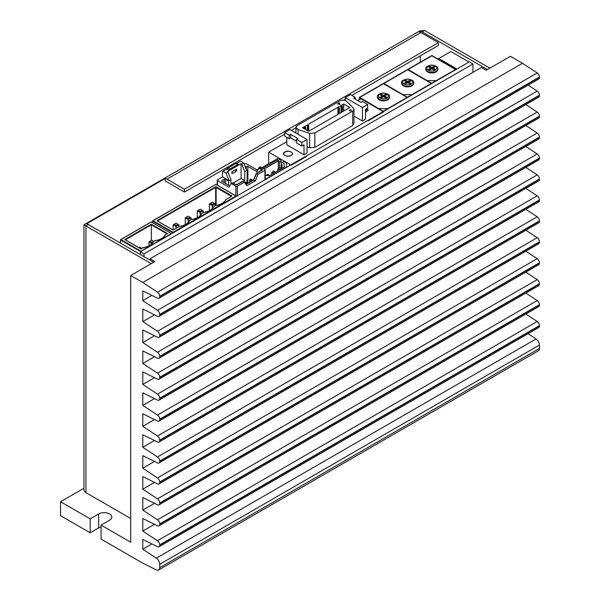 <?xml version="1.0" encoding="UTF-8"?>
<svg xmlns="http://www.w3.org/2000/svg" width="600" height="600" viewBox="0 0 600 600"><rect width="100%" height="100%" fill="white"/><g stroke="black" fill="none" stroke-linecap="round" stroke-linejoin="round"><path stroke-width="0.9" d="M469.013 62.04L450.877 51.562L438.78 58.545L456.923 69.023L469.013 62.04M438.78 58.545L438.78 59.528M282.315 162.472L284.115 163.515L284.115 166.553L284.715 166.905L269.43 175.733L265.23 175.38L269.43 175.733L284.715 166.905L284.115 166.553L284.115 167.257L284.115 163.515L282.315 162.472L284.01 161.498L281.16 162.922L284.01 161.498L286.507 162.938L286.507 167.13L266.19 179.137L265.23 178.305L266.19 178.86L286.507 167.407L286.507 162.938L284.01 161.498L282.315 162.472M281.16 164.325L281.16 160.995L279.975 159.172L278.28 160.148L279.975 159.172L278.28 158.19L261.855 167.678L278.28 158.19L279.975 159.172L281.16 160.995L281.16 168.96L281.16 164.325L282.127 164.88L281.16 164.325M282.127 168.398L282.127 164.88L282.127 168.398M262.942 168.308L277.68 159.795L279.465 161.977L279.465 167.61L279.465 161.977L281.16 160.995L279.465 161.977L277.68 159.795L278.28 160.845L278.28 168.99L278.28 160.845L277.68 159.795L262.942 168.308M264.15 169.005L278.28 160.845L264.15 169.005M271.755 172.433L271.755 174.39L271.755 172.433L274.657 172.718L271.755 172.433L272.235 174.113L271.755 172.433M274.605 172.252A1.2 0.69 0 0 0 274.957 171.765A1.2 0.69 0 0 0 273.757 171.075A1.2 0.69 0 0 0 272.565 171.765A1.2 0.69 0 0 0 273.3 172.403A1.2 0.69 0 0 0 274.605 172.252M268.882 175.41A1.2 0.69 0 0 0 268.913 175.252A1.2 0.69 0 0 0 268.17 174.615A1.2 0.69 0 0 0 266.865 174.765A1.2 0.69 0 0 0 266.513 175.252A1.2 0.69 0 0 0 266.535 175.38M280.65 168.765A1.2 0.69 0 0 0 281.002 168.27A1.2 0.69 0 0 0 279.803 167.58A1.2 0.69 0 0 0 278.61 168.27A1.2 0.69 0 0 0 279.345 168.915A1.2 0.69 0 0 0 280.65 168.765M277.8 168.945L280.702 169.222L277.8 168.945L278.28 170.618L277.8 168.945L277.8 170.903L277.8 168.945M90.188 532.8L90.188 518.835L60.555 501.735L60.555 515.7L90.188 532.8L98.648 527.918A7.695 4.44 180 0 1 101.07 526.972M60.555 501.735L83.948 488.228M90.188 518.835L98.648 513.952A7.695 4.44 180 0 1 107.04 512.985A7.695 4.44 180 0 1 111.788 517.095A7.695 4.44 180 0 1 109.538 520.237L101.07 525.12L101.07 539.085L142.792 563.175L156.352 569.888A5.13 2.963 -120 0 0 158.655 570A5.13 2.963 -120 0 0 159.72 567.653L159.72 564.285A5.13 2.963 -120 0 0 156.352 558.158L142.792 549.21L142.792 539.438L157.477 546.705A3.42 1.972 -120 0 0 159.015 546.78A3.42 1.972 -120 0 0 159.72 545.213L159.72 544.83A3.42 1.972 -120 0 0 157.477 540.743L142.792 531.06L142.792 518.49L157.477 525.757A3.42 1.972 -120 0 0 159.015 525.832A3.42 1.972 -120 0 0 159.72 524.265L159.72 523.882A3.42 1.972 -120 0 0 157.477 519.803L142.792 510.112L142.792 497.543L157.477 504.81A3.42 1.972 -120 0 0 159.015 504.885A3.42 1.972 -120 0 0 159.72 503.317L159.72 502.935A3.42 1.972 -120 0 0 157.477 498.855L142.792 489.165L142.792 476.595L157.477 483.862A3.42 1.972 -120 0 0 159.015 483.938A3.42 1.972 -120 0 0 159.72 482.377L159.72 481.987A3.42 1.972 -120 0 0 157.477 477.908L142.792 468.217L142.792 455.647L157.477 462.915A3.42 1.972 -120 0 0 159.015 462.998A3.42 1.972 -120 0 0 159.72 461.43L159.72 461.048A3.42 1.972 -120 0 0 157.477 456.96L142.792 447.27L142.792 434.707L157.477 441.975A3.42 1.972 -120 0 0 159.015 442.05A3.42 1.972 -120 0 0 159.72 440.482L159.72 440.1A3.42 1.972 -120 0 0 157.477 436.013L142.792 426.33L142.792 413.76L157.477 421.028A3.42 1.972 -120 0 0 159.015 421.103A3.42 1.972 -120 0 0 159.72 419.535L159.72 419.153A3.42 1.972 -120 0 0 157.477 415.072L142.792 405.382L142.792 392.812L157.477 400.08A3.42 1.972 -120 0 0 159.015 400.155A3.42 1.972 -120 0 0 159.72 398.588L159.72 398.205A3.42 1.972 -120 0 0 157.477 394.125L142.792 384.435L142.792 371.865L157.477 379.132A3.42 1.972 -120 0 0 159.015 379.207A3.42 1.972 -120 0 0 159.72 377.647L159.72 377.257A3.42 1.972 -120 0 0 157.477 373.178L142.792 363.487L142.792 350.925L157.477 358.185A3.42 1.972 -120 0 0 159.015 358.267A3.42 1.972 -120 0 0 159.72 356.7L159.72 356.317A3.42 1.972 -120 0 0 157.477 352.23L142.792 342.54L142.792 329.978L157.477 337.245A3.42 1.972 -120 0 0 159.015 337.32A3.42 1.972 -120 0 0 159.72 335.752L159.72 335.37A3.42 1.972 -120 0 0 157.477 331.282L142.792 321.6L142.792 309.03L157.477 316.298A3.42 1.972 -120 0 0 159.015 316.373A3.42 1.972 -120 0 0 159.72 314.805L159.72 314.423A3.42 1.972 -120 0 0 157.477 310.343L142.792 300.653L142.792 290.88L157.477 298.14A3.42 1.972 -120 0 0 159.015 298.222A3.42 1.972 -120 0 0 159.72 296.655L159.72 296.272A3.42 1.972 -120 0 0 157.477 292.185L142.792 282.495L522.51 63.27L510.42 56.287L486.232 70.252L481.395 67.455L150.045 258.757L150.045 260.153M150.045 258.757L154.882 261.555L130.695 275.513L130.695 542.227L101.07 525.12M158.655 570L538.38 350.767A5.13 2.963 -120 0 0 539.445 348.42L539.445 345.053A5.13 2.963 -120 0 0 536.07 338.925L528.12 333.675M142.792 549.21L151.905 543.945M159.015 546.78L538.732 327.548A3.42 1.972 -120 0 0 539.445 325.98L539.445 325.597A3.42 1.972 -120 0 0 537.195 321.517L525.862 314.032M142.792 531.06L154.507 524.287M159.015 525.832L538.732 306.6A3.42 1.972 -120 0 0 539.445 305.032L539.445 304.65A3.42 1.972 -120 0 0 537.195 300.57L525.862 293.085M142.792 510.112L154.507 503.34M159.015 504.885L538.732 285.653A3.42 1.972 -120 0 0 539.445 284.093L539.445 283.702A3.42 1.972 -120 0 0 537.195 279.623L525.862 272.145M142.792 489.165L154.507 482.4M159.015 483.938L538.732 264.712A3.42 1.972 -120 0 0 539.445 263.145L539.445 262.763A3.42 1.972 -120 0 0 537.195 258.675L525.862 251.197M142.792 468.217L154.507 461.452M159.015 462.998L538.732 243.765A3.42 1.972 -120 0 0 539.445 242.197L539.445 241.815A3.42 1.972 -120 0 0 537.195 237.728L525.862 230.25M142.792 447.27L154.507 440.505M159.015 442.05L538.732 222.817A3.42 1.972 -120 0 0 539.445 221.25L539.445 220.868A3.42 1.972 -120 0 0 537.195 216.788L525.862 209.303M142.792 426.33L154.507 419.558M159.015 421.103L538.732 201.87A3.42 1.972 -120 0 0 539.445 200.303L539.445 199.92A3.42 1.972 -120 0 0 537.195 195.84L525.862 188.363M142.792 405.382L154.507 398.618M159.015 400.155L538.732 180.922A3.42 1.972 -120 0 0 539.445 179.363L539.445 178.972A3.42 1.972 -120 0 0 537.195 174.892L525.862 167.415M142.792 384.435L154.507 377.67M159.015 379.207L538.732 159.983A3.42 1.972 -120 0 0 539.445 158.415L539.445 158.032A3.42 1.972 -120 0 0 537.195 153.945L525.862 146.468M142.792 363.487L154.507 356.722M159.015 358.267L538.732 139.035A3.42 1.972 -120 0 0 539.445 137.468L539.445 137.085A3.42 1.972 -120 0 0 537.195 132.998L525.862 125.52M142.792 342.54L154.507 335.775M159.015 337.32L538.732 118.087A3.42 1.972 -120 0 0 539.445 116.52L539.445 116.137A3.42 1.972 -120 0 0 537.195 112.058L525.862 104.573M142.792 321.6L154.507 314.827M159.015 316.373L538.732 97.14A3.42 1.972 -120 0 0 539.445 95.58L539.445 95.19A3.42 1.972 -120 0 0 537.195 91.11L528.12 85.117M142.792 300.653L151.905 295.388M159.015 298.222L538.732 78.99A3.42 1.972 -120 0 0 539.445 77.422L539.445 77.04A3.42 1.972 -120 0 0 537.195 72.953L522.51 63.27M142.792 282.495L130.695 275.513M351.84 95.4L438.397 45.428L438.397 42.63L420.93 32.55A6.84 3.952 -120 0 0 419.048 31.898L420.263 31.2A6.84 3.952 -120 0 1 422.138 31.845L487.44 69.547L489.862 68.153L424.56 30.45L419.722 30.93L83.948 224.79L85.95 225.945L85.95 492.66L130.695 518.49M420.263 31.2L420.263 32.213M420.263 55.898L420.263 62.205M151.252 263.647L85.95 225.945L88.373 224.55L153.675 262.252L151.252 263.647M83.948 224.79L83.948 489.862A6.84 3.952 0 0 0 85.95 492.66M438.397 42.63L184.447 189.248L166.972 179.167A6.84 3.952 60 0 0 165.097 178.523L86.49 223.905A6.84 3.952 60 0 1 88.373 224.55M165.097 178.523L165.097 180.87L184.447 192.045L284.663 134.183M184.447 189.248L184.447 192.045M291.263 130.373L295.913 127.688M343.538 100.192L345.24 99.21M215.895 184.433L235.972 196.028L173.085 232.327L153.015 220.74L215.895 184.433M173.085 232.327L173.085 232.89L236.46 196.305L235.972 196.028M185.782 224.438A13.598 7.853 180 0 0 189.27 220.792L189.608 220.56A13.935 8.047 180 0 1 179.31 226.507L173.572 229.815A0.682 0.398 180 0 1 172.605 229.815L173.333 229.905M191.16 219.66L189.608 220.56M189.382 220.575L191.28 219.48C196.665 218.58 200.032 216.645 201.405 213.675L203.25 212.678M201.697 213.577L201.697 213.577A13.935 8.047 180 0 1 191.4 219.525M152.528 222.577L152.528 221.017L153.015 220.74M201.397 213.683L201.368 213.81A13.598 7.853 180 0 1 197.88 217.455M209.97 210.48A13.598 7.853 180 0 0 213.458 206.827L213.788 206.595A13.935 8.047 180 0 1 203.498 212.542M222.067 203.498A13.598 7.853 180 0 0 225.548 199.845L225.885 199.612A13.935 8.047 180 0 1 215.587 205.56L215.347 205.702M472.928 72.345L472.928 63.968L469.305 61.867L140.37 251.775L140.37 254.572M144 256.665L144 253.875L472.928 63.968M144 253.875L140.37 251.775M151.32 222L171.398 233.587L140.917 251.183L120.847 239.587L151.32 222M120.36 243.015L120.502 239.67L151.32 221.88L171.398 233.587M149.505 245.663A13.598 7.853 180 0 0 153.015 241.965L153.322 241.785A13.935 8.047 180 0 1 143.032 247.733L142.852 247.83M125.198 239.873L140.917 248.947L143.032 247.733M167.04 233.865L167.528 233.587L151.32 224.228L124.718 239.587M151.32 240.502L151.32 224.228M161.602 238.68A13.598 7.853 180 0 0 165.105 234.983L167.528 233.587M154.95 240.847L155.123 240.75A13.935 8.047 180 0 0 165.42 234.803M360.188 99.33L359.28 98.805L359.28 97.41L383.468 83.445L407.655 97.41L388.305 108.637M388.305 108.578L378.63 108.578L359.28 97.41M378.63 108.983L378.63 108.578M407.655 97.462L383.947 83.445L407.655 69.758L431.355 83.445L407.655 97.125M379.23 99.855A5.985 3.458 0 0 0 385.755 100.597A5.985 3.458 0 0 0 389.452 97.41A5.985 3.458 0 0 0 389.438 97.14A5.985 3.458 180 0 1 389.452 97.41A5.985 3.458 180 0 1 385.755 100.597A5.985 3.458 180 0 1 379.23 99.855A5.985 3.458 180 0 1 377.483 97.41A5.985 3.458 0 0 0 379.23 99.855M383.505 95.385L385.86 94.028L386.94 94.65L384.585 96.015L387.225 97.53L386.138 98.16L383.505 96.637L381.03 98.062L379.95 97.44L382.425 96.015L379.83 94.515L380.91 93.892L383.505 95.385L383.505 96.33L380.64 94.98M380.91 93.892L380.91 94.83M385.86 94.028L385.86 94.972L383.505 96.33M386.408 98.002L384.585 96.953L384.585 96.015M380.76 97.913L382.425 96.953L382.425 96.015M383.272 111.54L359.28 97.688L359.28 99.855M383.468 111.427L359.76 97.41L383.468 83.722L407.168 97.41L383.468 111.09M286.8 137.363L286.8 144.825L303.998 154.755L303.998 144.825L301.86 146.055L296.475 142.942L296.475 139.403L301.86 142.507L301.86 146.055L296.475 142.942L296.475 139.403L301.86 142.507L301.86 146.055L303.998 144.825L303.998 154.755L307.072 152.977L303.998 154.755L286.8 144.825L286.8 137.363M296.475 141.233L290.7 137.903L289.222 138.757L284.663 136.125L284.663 132.578L289.222 135.21L290.7 134.355L297.96 138.54L296.475 139.403L297.96 138.54L290.7 134.355L290.7 137.903L290.7 134.355L289.222 135.21L289.222 138.757L284.663 136.125L284.663 132.578L289.868 129.57L307.072 139.5L301.86 142.507L307.072 139.5L289.868 129.57L284.663 132.578L289.222 135.21L289.222 138.757L290.7 137.903L296.475 141.233M349.47 110.715L351.285 110.692L349.47 110.715M309.615 147.75L307.072 146.903L309.615 147.75L309.615 133.35L298.08 129.51L298.08 134.317L298.08 129.51L295.913 127.335L297.188 125.565L339.892 100.905C342.457 99.817 344.737 99.99 346.725 101.422L353.377 108.083C354.337 109.177 354.105 110.19 352.688 111.105L314.858 132.953L314.858 147.352L309.615 147.75L309.615 133.35L298.08 129.51C295.56 128.363 295.26 127.042 297.188 125.565L339.892 100.905C342.457 99.817 344.737 99.99 346.725 101.422L353.377 108.083L353.925 109.665L352.688 111.105L314.858 132.953L309.615 133.35L314.858 132.953L314.858 147.352L309.615 147.75M353.962 123.63L352.688 125.505L314.858 147.352L352.688 125.505L352.688 111.105L352.688 125.505L353.962 123.63M362.445 121.012L353.962 116.115L362.445 121.012L365.513 119.243L365.513 109.305L365.513 119.243L362.445 121.012L362.445 107.535L345.24 97.605L345.24 100.545L345.24 97.605L350.445 94.597L345.24 97.605L362.445 107.535L367.65 104.528L362.438 101.52L360.952 102.375L353.692 98.183L355.178 97.328L350.445 94.597L355.178 97.328L355.178 99.038L355.178 97.328L353.692 98.183L360.952 102.375L362.438 101.52L367.65 104.528L367.65 108.075L367.65 104.528L362.445 107.535L362.445 121.012M366.983 108.465L365.513 112.312L368.197 110.025L366.983 108.465M285.022 151.95C288.532 149.43 295.657 153.405 291.045 155.422C287.647 158.025 280.26 153.9 285.022 151.95C288.712 150.637 291.233 151.215 292.575 153.683C292.267 156.968 283.785 156.892 283.425 153.683L285.022 151.95M383.655 111.885L361.05 98.835L357.938 100.635L361.05 98.835L383.655 111.885L368.175 120.825L367.688 120.54L306.248 156.007L306.743 156.292L291.263 165.225L306.743 156.292L306.248 156.007L367.688 120.54L368.175 120.825L383.655 111.885M286.8 141.705L268.657 152.175L291.263 165.225L268.657 152.175L268.657 163.748L268.657 152.175L286.8 141.705M307.072 152.977L307.072 139.5L307.072 152.977M349.808 107.52L308.647 131.288L302.505 127.74L343.665 103.98L343.665 111.067L343.665 103.98L349.808 107.52L308.647 131.288L302.505 127.74L343.665 103.98L349.808 107.52M339.945 104.31L337.403 103.92L339.263 102.84L339.945 104.31L337.403 103.92L339.263 102.84L339.945 104.31M351.157 110.782C348.877 110.475 348.877 110.175 351.157 109.898L351.157 110.782L350.07 110.94L349.298 110.347L349.868 109.792L351.157 109.898L351.157 110.782L351.157 109.898M365.513 109.305L367.65 108.075L365.513 109.305M337.957 108.195L337.957 114.36L337.957 108.195L338.925 107.632L337.957 108.195L338.445 108.472L337.957 108.195M341.032 106.417L341.032 112.59L341.032 106.417L341.993 105.863L341.032 106.417L341.513 106.695L341.032 106.417M304.17 127.703L304.17 128.7L304.17 127.703L305.138 127.14L304.17 127.703L304.657 127.98L304.17 127.703M307.245 125.925L307.245 130.477L307.245 125.925L308.205 125.37L307.245 125.925L307.725 126.203L307.245 125.925M339.263 103.552L339.593 104.257L339.263 103.552L338.37 104.07L339.263 103.552M338.445 114.083L338.445 108.472L339.405 107.91L338.925 107.632L339.405 107.91L339.405 113.528L339.405 107.91L338.445 108.472L338.445 114.083M341.513 112.312L341.513 106.695L342.48 106.14L341.993 105.863L342.48 106.14L342.48 111.757L342.48 106.14L341.513 106.695L341.513 112.312M304.657 128.977L304.657 127.98L305.618 127.417L305.138 127.14L305.618 127.417L305.618 129.54L305.618 127.417L304.657 127.98L304.657 128.977M307.725 130.755L307.725 126.203L308.692 125.648L308.205 125.37L308.692 125.648L308.692 131.265L308.692 125.648L307.725 126.203L307.725 130.755M222.48 176.917L229.013 180.69L230.947 179.572L228.045 172.035L226.11 173.153L222.968 171.337L222.48 171.615L222.48 176.917L217.522 179.782A1.028 0.593 -0 0 0 217.222 180.203A1.028 0.593 -0 0 0 217.522 180.623L228.892 187.185L231.308 183.555L235.905 186.21A1.028 0.593 180 0 0 237.36 186.21L244.373 182.16L246.885 185.73L255.397 180.817L257.918 174.337L264.93 170.288A1.028 0.593 180 0 0 265.23 169.868A1.028 0.593 180 0 0 264.93 169.447L260.332 166.8L259.087 167.572L256.688 171.18M222.968 171.337L235.718 163.417L237.653 164.535L238.688 164.49L228.772 170.22L229.808 169.058L237.653 164.535M226.462 169.32L227.873 167.94L229.808 169.058M226.11 173.153L229.013 180.69L228.525 180.968L225.623 179.295A1.028 0.593 0 0 0 224.175 179.295L222 180.547A1.028 0.593 0 0 0 221.7 180.968A1.028 0.593 0 0 0 222 181.387L229.763 185.873M233.167 183.368L232.395 182.925L233.167 183.368M246.788 182.295L246.06 181.875L245.34 182.295L247.275 182.572L247.275 183.6M246.06 182.715L246.06 183.278L247.275 182.572M228.525 180.968L228.525 185.16M261.562 170.115L261.907 168.96L259.245 167.422L256.897 171.653L256.822 171.053L256.897 171.653L247.875 166.447A1.028 0.593 0 0 0 246.428 166.447L245.347 167.07M231.308 183.555L232.395 182.925L235.058 184.462A0.682 0.398 -60 0 1 235.538 184.657M231.915 173.708L231.915 171.757L236.513 169.102L236.513 171.053L231.915 173.708M257.918 174.337L256.26 173.618M244.373 182.16L242.917 181.32L237.48 184.462A0.682 0.398 -120 0 0 237 184.657M226.837 169.102L228.772 170.22M230.947 179.572L230.947 184.095M228.045 172.035L227.317 171.615L241.103 163.657L241.103 178.455L244.733 180.547L243.157 181.462M245.34 182.295L244.853 182.843M235.718 163.417L236.752 163.373L240.623 161.145L243.765 162.96L241.83 164.078L241.103 163.657M236.752 163.373L238.688 164.49M233.085 183.09L241.103 178.455M250.178 179.505L250.897 179.925L251.625 179.505L250.897 179.085L249.69 179.782L250.897 180.48L252.112 179.782L252.112 180.81M250.897 179.925L250.897 181.507M251.625 179.505L252.112 179.782M244.29 164.325L245.093 163.868A1.028 0.593 0 0 1 246.548 163.868L257.392 170.123M246.39 169.778L247.155 170.22L244.733 171.615L244.733 180.547M255.397 180.817L253.748 180.097L256.462 173.498L261.907 170.355A0.682 0.398 -120 0 0 261.42 170.64M244.853 182.572L246.06 183.278L246.06 184.297M247.155 170.22L247.155 182.505M249.69 179.782L249.69 182.205M246.667 170.498L243.765 162.96M244.733 171.615L241.83 164.078M236.513 171.053L234.817 170.078L231.915 171.757M431.835 83.498L412.493 94.672M412.493 94.613L402.817 94.613L383.468 83.445L407.655 69.48L431.835 83.445L408.135 69.48L431.835 55.793L455.543 69.48L431.835 83.168M403.418 85.89A5.985 3.458 0 0 0 409.942 86.64A5.985 3.458 0 0 0 413.64 83.445A5.985 3.458 0 0 0 413.618 83.183A5.985 3.458 180 0 1 413.64 83.445A5.985 3.458 180 0 1 409.942 86.64A5.985 3.458 180 0 1 403.418 85.89A5.985 3.458 180 0 1 401.67 83.445A5.985 3.458 0 0 0 403.418 85.89M410.595 84.037L408.772 82.988L408.772 82.05L411.405 83.573L410.325 84.195L407.692 82.672L405.217 84.097L404.138 83.475L406.612 82.05L404.018 80.55L405.097 79.927L407.692 81.42L407.692 82.365L404.827 81.023M405.097 79.927L405.097 80.865M407.692 81.42L410.048 80.062L411.127 80.685L408.772 82.05M410.048 80.062L410.048 81.008L407.692 82.365M406.612 82.05L406.612 82.988L404.947 83.948M429.135 69.983L430.8 69.023L430.8 68.085L428.205 66.585L429.285 65.963L431.88 67.463L431.88 68.4L429.015 67.058M429.285 65.963L429.285 66.9M434.783 70.073L432.96 69.023L432.96 68.085L435.592 69.608L434.513 70.23L431.88 68.707L429.397 70.14L428.317 69.51L430.8 68.085M434.498 67.192L431.88 68.4M431.88 67.463L434.235 66.097L435.315 66.727L432.96 68.085M434.235 66.097L434.235 67.043M427.605 71.925A5.985 3.458 180 0 1 425.85 69.48A5.985 3.458 180 0 1 425.873 69.218A5.985 3.458 0 0 0 425.85 69.48A5.985 3.458 0 0 0 427.605 71.925A5.985 3.458 0 0 0 434.13 72.675A5.985 3.458 0 0 0 437.827 69.48A5.985 3.458 180 0 1 434.13 72.675A5.985 3.458 180 0 1 427.605 71.925M456.022 69.54L436.673 80.707M436.673 80.655L426.998 80.655L407.655 69.48L431.835 55.515L456.022 69.48M215.235 203.88L212.333 202.2L210.397 203.317L212.333 204.435L212.333 205.553L215.235 203.88L215.235 205.65M210.397 203.317L209.43 203.88L212.333 205.553L212.333 208.5M212.333 204.435L214.267 203.317M209.43 203.88L209.43 210.66M203.138 210.862L200.235 209.183L198.3 210.3L200.235 211.417L200.235 212.535L203.138 210.862L203.138 212.632M198.3 210.3L197.333 210.862L200.235 212.535L200.235 215.483M200.235 211.417L202.17 210.3M197.333 210.862L197.333 217.642M191.047 217.845L188.145 216.165L186.21 217.282L188.145 218.4L188.145 219.517L191.047 217.845L191.047 219.615M186.21 217.282L185.243 217.845L188.145 219.517L188.145 222.465M188.145 218.4L190.08 217.282M185.243 217.845L185.243 224.625M178.95 224.827L176.055 223.147L174.12 224.265L176.055 225.382L176.055 226.5L178.95 224.827L178.95 226.597M174.12 224.265L173.153 224.827L176.055 226.5L176.055 228.27M176.055 225.382L177.99 224.265M173.153 224.827L173.153 229.868M153.877 241.35L151.868 240.188L149.933 241.305L151.868 242.423L153.803 241.305M151.868 242.423L151.868 243.532L148.965 241.86L149.933 241.305M148.965 241.86L148.965 245.85M141.788 248.333L139.77 247.17L138.907 247.665M140.843 248.782L141.705 248.288M261.907 170.355A1.71 0.99 180 0 0 261.907 168.96A0.682 0.398 120 0 0 261.42 169.8L259.043 168.428L259.875 167.558M159.72 567.653L539.445 348.42M159.72 564.285L539.445 345.053M156.352 558.158L536.07 338.925M159.72 545.213L539.445 325.98M159.72 544.83L539.445 325.597M157.477 540.743L537.195 321.517M159.72 524.265L539.445 305.032M159.72 523.882L539.445 304.65M157.477 519.803L537.195 300.57M159.72 503.317L539.445 284.093M159.72 502.935L539.445 283.702M157.477 498.855L537.195 279.623M159.72 482.377L539.445 263.145M159.72 481.987L539.445 262.763M157.477 477.908L537.195 258.675M159.72 461.43L539.445 242.197M159.72 461.048L539.445 241.815M157.477 456.96L537.195 237.728M159.72 440.482L539.445 221.25M159.72 440.1L539.445 220.868M157.477 436.013L537.195 216.788M159.72 419.535L539.445 200.303M159.72 419.153L539.445 199.92M157.477 415.072L537.195 195.84M159.72 398.588L539.445 179.363M159.72 398.205L539.445 178.972M157.477 394.125L537.195 174.892M159.72 377.647L539.445 158.415M159.72 377.257L539.445 158.032M157.477 373.178L537.195 153.945M159.72 356.7L539.445 137.468M159.72 356.317L539.445 137.085M157.477 352.23L537.195 132.998M159.72 335.752L539.445 116.52M159.72 335.37L539.445 116.137M157.477 331.282L537.195 112.058M159.72 314.805L539.445 95.58M159.72 314.423L539.445 95.19M157.477 310.343L537.195 91.11M159.72 296.655L539.445 77.422M159.72 296.272L539.445 77.04M157.477 292.185L537.195 72.953M98.648 527.918L98.648 513.952M422.138 31.845L424.56 30.45M166.972 179.167L420.93 32.55M231.375 196.327L216.142 187.365L216.382 186.945A0.682 0.398 180 0 0 215.415 186.945L216.142 187.365L216.142 205.41M215.415 186.945L157.365 220.462L157.613 220.882L215.655 187.365L215.655 205.485M157.613 221.16L157.365 221.017A0.682 0.398 180 0 1 157.365 220.462M172.845 229.905L157.613 221.04M173.572 229.815L179.07 226.642M157.365 221.017L172.605 229.815M173.085 232.89L152.528 221.017M213.788 206.595L215.587 205.56M231.472 196.275L231.623 195.743L216.382 186.945M231.623 195.743A0.682 0.398 180 0 1 231.623 196.305L225.66 199.657M166.942 233.805L151.32 224.79L125.302 239.812M153.322 241.785L155.123 240.75M140.678 251.603L120.36 239.873M379.23 99.292A5.985 3.458 180 0 1 377.483 96.847C376.808 95.085 378.795 93.787 383.438 92.963C387.96 93.675 389.963 94.972 389.452 96.847A5.985 3.458 180 0 1 385.755 100.042A5.985 3.458 180 0 1 379.23 99.292M379.957 98.032A4.958 2.865 180 0 1 382.185 93.248A4.958 2.865 180 0 1 388.26 96.75A4.958 2.865 180 0 1 379.957 98.032M237.36 186.21L237.36 195.788M264.93 179.865L264.93 170.288M222 180.547L222 181.387M224.175 179.295L224.175 182.648M225.623 179.295L225.623 183.48M261.42 170.407L261.42 169.8A1.028 0.593 180 0 1 261.72 170.197L256.2 173.415M247.875 166.447L247.875 183.255M246.428 166.447L246.428 169.8M235.905 186.21L235.905 195.87M237.48 184.462A1.71 0.99 180 0 1 235.058 184.462M246.045 184.538L253.95 179.977M217.522 185.257L217.522 180.623M404.145 84.075A4.958 2.865 180 0 1 406.365 79.282A4.958 2.865 180 0 1 412.44 82.785A4.958 2.865 180 0 1 404.145 84.075M403.418 85.328A5.985 3.458 180 0 1 401.67 82.883C400.995 81.12 402.982 79.823 407.618 78.998C412.147 79.71 414.15 81.008 413.64 82.883A5.985 3.458 180 0 1 409.942 86.078A5.985 3.458 180 0 1 403.418 85.328M428.332 70.11A4.958 2.865 180 0 1 430.553 65.317A4.958 2.865 180 0 1 436.627 68.828A4.958 2.865 180 0 1 428.332 70.11M427.605 71.363A5.985 3.458 180 0 1 425.85 68.925C425.183 67.155 427.17 65.865 431.805 65.032C436.327 65.745 438.338 67.043 437.827 68.925A5.985 3.458 180 0 1 434.13 72.113A5.985 3.458 180 0 1 427.605 71.363M274.957 172.538L274.957 171.765M272.565 172.515L272.565 171.765M281.002 169.05L281.002 168.27M278.61 169.02L278.61 168.27M152.67 220.822L215.895 184.32L236.317 196.103M189.308 220.657C187.98 223.59 184.635 225.525 179.265 226.447M201.48 213.593L203.37 212.498M213.495 206.692C212.16 209.64 208.792 211.575 203.392 212.49M213.57 206.61L215.468 205.515C220.845 204.6 224.205 202.688 225.57 199.763L231.48 196.305M153.03 241.882C151.695 244.83 148.328 246.765 142.928 247.68L140.917 248.835L125.055 239.67M165.195 234.817L167.183 233.67M155.017 240.697C160.387 239.798 163.755 237.87 165.12 234.9M153.105 241.8L155.002 240.705M389.452 96.847C390.045 97.613 387.607 102.33 379.373 99.608L377.483 96.847M367.92 110.025L367.92 110.73M283.778 153.683L283.778 154.515M292.29 153.683L292.29 154.395M295.913 127.335L295.913 133.058M353.962 109.41L353.962 123.735M242.498 181.335L237.135 184.425L235.403 184.425L232.822 182.94M253.673 179.917L256.185 173.438M245.933 184.373L253.688 179.895M265.23 179.692L265.23 169.868M217.222 185.085L217.222 180.203M413.64 82.883C414.232 83.648 411.795 88.365 403.56 85.642L401.67 82.883M437.827 68.925C438.42 69.683 435.982 74.4 427.748 71.677L425.85 68.925"/></g></svg>
